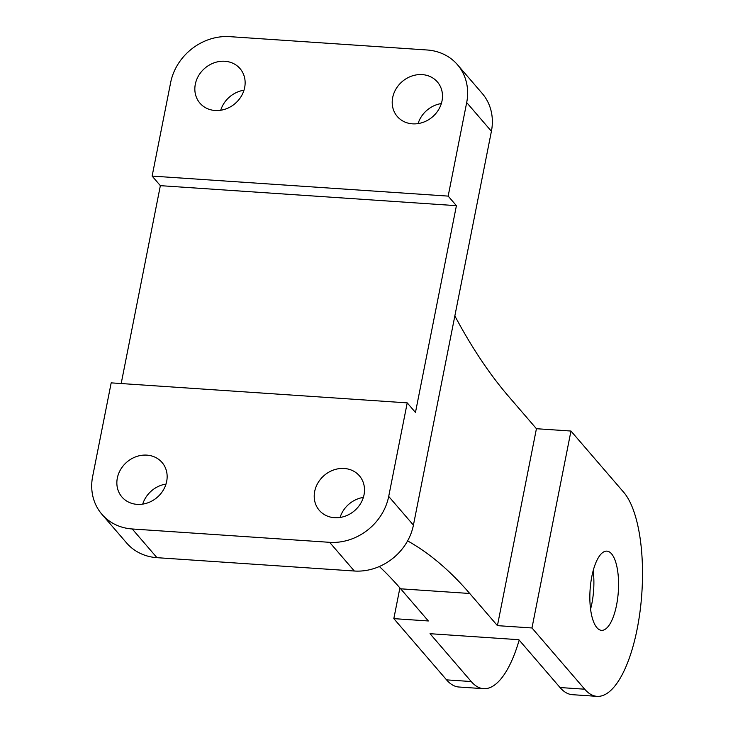 <?xml version="1.0" encoding="UTF-8"?>
<svg xmlns="http://www.w3.org/2000/svg" width="733" height="733" viewBox="0 0 733 733"><rect width="100%" height="100%" fill="white"/><g stroke="black" fill="none" stroke-linecap="round" stroke-linejoin="round"><path stroke-width="1.1" d="M596.9 627.668A39.692 14.138 -86.1 0 1 590.771 582.973A39.692 14.138 -86.1 0 1 606.887 551.134A39.692 14.138 -86.1 0 1 618.313 591.696A39.692 14.138 -86.1 0 1 601.527 630.343A39.692 14.138 -86.1 0 1 596.9 627.668M590.569 609.132A39.692 14.138 93.9 0 0 593.171 570.677M407.227 402.875L111.187 382.864L92.66 476.404A52.923 46.509 139.3 0 0 101.896 514.282A52.923 46.509 139.3 0 0 132.252 528.979L329.612 542.319A52.923 46.509 139.3 0 0 388.701 496.424L407.227 402.875L415.464 412.45L456.412 205.671L160.362 185.66L152.125 176.085L448.165 196.105L456.412 205.671M121.183 383.542L160.362 185.66M152.125 176.085L170.652 82.545A52.923 46.509 139.3 0 1 229.741 36.65L427.101 49.991A52.923 46.509 139.3 0 1 457.447 64.687L482.167 93.384A52.923 46.509 139.3 0 1 491.412 131.262L413.421 525.121A52.923 46.509 139.3 0 1 354.332 571.016L156.972 557.676A52.923 46.509 139.3 0 1 126.626 542.988L101.896 514.282M457.447 64.687A52.923 46.509 139.3 0 1 466.692 102.556L448.165 196.105M344.235 468.469A26.461 23.254 139.3 0 1 359.408 475.818A26.461 23.254 139.3 0 1 354.543 510.709A26.461 23.254 139.3 0 1 319.313 510.36A26.461 23.254 139.3 0 1 318.04 482.763A26.461 23.254 139.3 0 1 344.235 468.469M146.875 455.129A26.461 23.254 139.3 0 1 162.048 462.477A26.461 23.254 139.3 0 1 157.183 497.368A26.461 23.254 139.3 0 1 121.953 497.011A26.461 23.254 139.3 0 1 120.679 469.422A26.461 23.254 139.3 0 1 146.875 455.129M243.979 90.214A26.461 23.254 -40.7 0 0 220.715 110.252M165.997 484.073A26.461 23.254 -40.7 0 0 142.724 504.112M363.357 497.414A26.461 23.254 -40.7 0 0 340.085 517.461M441.348 103.555A26.461 23.254 -40.7 0 0 418.076 123.593M422.226 74.61A26.461 23.254 139.3 0 1 437.399 81.959A26.461 23.254 139.3 0 1 432.525 116.849A26.461 23.254 139.3 0 1 397.295 116.492A26.461 23.254 139.3 0 1 396.031 88.904A26.461 23.254 139.3 0 1 422.226 74.61M224.866 61.27A26.461 23.254 139.3 0 1 240.039 68.609A26.461 23.254 139.3 0 1 235.165 103.5A26.461 23.254 139.3 0 1 199.935 103.151A26.461 23.254 139.3 0 1 198.67 75.563A26.461 23.254 139.3 0 1 224.866 61.27M497.432 625.643L536.428 428.713L570.961 431.041L531.975 627.97L497.432 625.643L469.734 593.483A1058.507 377.11 93.9 0 0 407.603 540.89M454.854 315.896A1058.507 377.11 93.9 0 0 508.729 396.544L536.428 428.713M519.175 640.083A105.854 37.713 -86.1 0 1 483.588 688.681A105.854 37.713 -86.1 0 1 471.227 681.534L430.024 633.697L518.836 639.698L560.039 687.536A105.854 37.713 93.9 0 0 572.4 694.682L597.065 696.35A105.854 37.713 93.9 0 0 640.037 611.459A105.854 37.713 93.9 0 0 623.701 492.274L570.961 431.041M379.355 566.517A1058.507 377.11 -86.1 0 1 400.658 588.81L428.356 620.97L393.823 618.634L399.897 587.93M393.823 618.634L446.562 679.867A105.854 37.713 93.9 0 0 458.913 687.013L483.588 688.681M531.975 627.97L584.714 689.203A105.854 37.713 93.9 0 0 597.065 696.35M413.421 525.121L388.701 496.424M491.412 131.262L466.692 102.556M354.332 571.016L329.612 542.319M156.972 557.676L132.252 528.979M471.227 681.534L446.562 679.867M469.734 593.483L400.658 588.81M584.714 689.203L560.039 687.536"/></g></svg>

